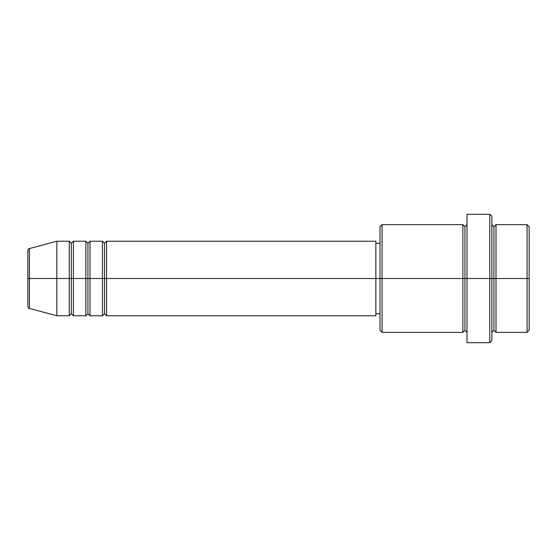 <?xml version="1.0" encoding="UTF-8"?>
<svg xmlns="http://www.w3.org/2000/svg" width="557" height="557" viewBox="0 0 557 557"><rect width="100%" height="100%" fill="white"/><g stroke="black" fill="none" stroke-linecap="round" stroke-linejoin="round"><path stroke-width="0.42" stroke-dasharray="2.79 2.09" d="M27.85 306.427L27.85 250.573L27.85 306.427M29.389 308.425L29.389 278.5L29.389 308.425L29.389 278.5L56.849 278.5L56.849 315.784L56.849 278.5L69.277 278.5L69.277 241.216L69.277 278.5L73.42 278.5L73.42 241.216L73.42 278.5L85.855 278.5L85.855 241.216L85.855 278.5L89.997 278.5L89.997 241.216L89.997 278.5L102.425 278.5L102.425 241.216L102.425 278.5L106.568 278.5L106.568 241.216L106.568 278.5L375.857 278.5L375.857 315.784L375.857 278.5L382.074 278.5L382.074 332.362L382.074 278.5L464.935 278.5L464.935 226.713L464.935 278.5L467.003 278.5L467.003 224.638L467.003 278.5L467.003 224.638L467.003 278.5L491.866 278.5L491.866 340.647L491.866 224.638L491.866 278.5L491.866 224.638L491.866 278.5L496.009 278.5L496.009 224.638L496.009 278.5L529.15 278.5L529.15 330.287L529.15 226.713L529.15 278.5L527.075 278.5L527.075 332.362L527.075 278.5L496.009 278.5L496.009 224.638M106.568 315.784L106.568 278.5L104.493 278.5L104.493 243.284L104.493 313.716L104.493 278.5L102.425 278.5L102.425 315.784M89.997 315.784L89.997 278.5L87.922 278.5L87.922 243.284L87.922 313.716L87.922 278.5L85.855 278.5L85.855 315.784M73.42 315.784L73.42 278.5L71.352 278.5L71.352 243.284L71.352 313.716L71.352 278.5L69.277 278.5L69.277 315.784M380.006 330.287L380.006 278.5L380.006 330.287M489.791 342.715L489.791 278.5L489.791 342.715M496.009 332.362L496.009 278.5L493.934 278.5L493.934 226.713L493.934 330.287L493.934 278.5L491.866 278.5L491.866 216.353L491.866 332.362L491.866 278.5L491.866 332.362L491.866 278.5L491.866 332.362L491.866 278.5L467.003 278.5L467.003 214.285L467.003 342.715L467.003 224.638L467.003 332.362L467.003 278.5L467.003 332.362L467.003 278.5L467.003 332.362L467.003 278.5L464.935 278.5L464.935 226.713L464.935 330.287L464.935 278.5L464.935 330.287L464.935 278.5L462.86 278.5L462.86 224.638L462.86 332.362M462.86 224.638L462.86 278.5L380.006 278.5L380.006 243.284L380.006 285.372L380.006 226.713L380.006 278.5L375.857 278.5L375.857 313.716L375.857 241.216L375.857 313.716L375.857 243.284L375.857 278.5L106.568 278.5L106.568 241.216M85.855 241.216L85.855 278.5L73.42 278.5L73.42 241.216M69.277 241.216L69.277 278.5L56.849 278.5L56.849 241.216L56.849 278.5L29.389 278.5L29.389 248.575M527.075 224.638L527.075 278.5L527.075 224.638M489.791 214.285L489.791 278.5L489.791 214.285M382.074 278.5L382.074 224.638L382.074 278.5M380.006 285.372L380.006 313.716L380.006 285.372M102.425 241.216L102.425 278.5L89.997 278.5L89.997 241.216M462.86 278.5L462.86 332.362L462.86 278.5M496.009 278.5L496.009 332.362L496.009 278.5M493.934 278.5L493.934 330.287L493.934 278.5M69.277 278.5L69.277 315.784L69.277 278.5M73.42 278.5L73.42 315.784L73.42 278.5M71.352 278.5L71.352 313.716L71.352 278.5M85.855 278.5L85.855 315.784L85.855 278.5M89.997 278.5L89.997 315.784L89.997 278.5M87.922 278.5L87.922 313.716L87.922 278.5M102.425 278.5L102.425 315.784L102.425 278.5M106.568 278.5L106.568 315.784L106.568 278.5M104.493 278.5L104.493 313.716L104.493 278.5M29.389 278.5L29.389 248.575L29.389 278.5"/><path stroke-width="0.84" d="M27.85 278.5L27.85 306.427L27.85 278.5L29.389 278.5L29.389 308.425L29.389 278.5L27.85 278.5L27.85 250.573L27.85 278.5M491.866 224.638L493.934 226.713L496.009 224.638L496.009 278.5L527.075 278.5L527.075 332.362L527.075 278.5L529.15 278.5L529.15 226.713L529.15 330.287L529.15 278.5L496.009 278.5L496.009 224.638L496.009 278.5L491.866 278.5L491.866 340.647L491.866 278.5L464.935 278.5L464.935 226.713L464.935 278.5L382.074 278.5L382.074 332.362L382.074 278.5L375.857 278.5L375.857 315.784L375.857 278.5L106.568 278.5L106.568 241.216L106.568 278.5L104.493 278.5L104.493 243.284L104.493 278.5L102.425 278.5L102.425 241.216L102.425 278.5L89.997 278.5L89.997 241.216L89.997 278.5L87.922 278.5L87.922 243.284L87.922 278.5L85.855 278.5L85.855 241.216L85.855 278.5L73.42 278.5L73.42 241.216L73.42 278.5L71.352 278.5L71.352 243.284L71.352 278.5L69.277 278.5L69.277 241.216L69.277 278.5L29.389 278.5L29.389 308.425C28.755 308.515 28.247 307.847 27.85 306.427M106.568 315.784L104.493 313.716L102.425 315.784L102.425 278.5L104.493 278.5L104.493 243.284L104.493 313.716L104.493 278.5L104.493 313.716L104.493 278.5L106.568 278.5L106.568 315.784L375.857 315.784M89.997 315.784L87.922 313.716L85.855 315.784L85.855 278.5L87.922 278.5L87.922 243.284L87.922 313.716L87.922 278.5L87.922 313.716L87.922 278.5L89.997 278.5L89.997 315.784L102.425 315.784M73.42 315.784L71.352 313.716L69.277 315.784L69.277 278.5L71.352 278.5L71.352 243.284L71.352 313.716L71.352 278.5L71.352 313.716L71.352 278.5L73.42 278.5L73.42 315.784L85.855 315.784M69.277 241.216L56.849 241.216L29.389 248.575L29.389 278.5L56.849 278.5L56.849 241.216L56.849 315.784L56.849 278.5L69.277 278.5L69.277 241.216L71.352 243.284L73.42 241.216L73.42 278.5L85.855 278.5L85.855 241.216L87.922 243.284L89.997 241.216L89.997 278.5L102.425 278.5L102.425 241.216L104.493 243.284L106.568 241.216L106.568 278.5L375.857 278.5L375.857 241.216L375.857 278.5L380.006 278.5L380.006 330.287L380.006 226.713L380.006 278.5L462.86 278.5L462.86 224.638L462.86 278.5L462.86 224.638L382.074 224.638L382.074 278.5L382.074 224.638L380.006 226.713M467.003 332.362L464.935 330.287L462.86 332.362L462.86 278.5L464.935 278.5L464.935 330.287L464.935 226.713L464.935 278.5L467.003 278.5L467.003 342.715L467.003 214.285L467.003 278.5L489.791 278.5L489.791 342.715L489.791 214.285L489.791 278.5L493.934 278.5L493.934 226.713L493.934 330.287L493.934 278.5L493.934 330.287L493.934 278.5L496.009 278.5L496.009 332.362L527.075 332.362L529.15 330.287M527.075 278.5L527.075 224.638L527.075 278.5M491.866 216.353L491.866 278.5L491.866 216.353L489.791 214.285L467.003 214.285M462.86 278.5L462.86 332.362L462.86 278.5M496.009 278.5L496.009 332.362L496.009 278.5M69.277 278.5L69.277 315.784L69.277 278.5M73.42 278.5L73.42 315.784L73.42 278.5M85.855 278.5L85.855 315.784L85.855 278.5M89.997 278.5L89.997 315.784L89.997 278.5M102.425 278.5L102.425 315.784L102.425 278.5M106.568 278.5L106.568 315.784L106.568 278.5M29.389 278.5L29.389 248.575L29.389 278.5M462.86 332.362L382.074 332.362L380.006 330.287M467.003 342.715L489.791 342.715L491.866 340.647M467.003 224.638L464.935 226.713L462.86 224.638M380.006 313.716L375.857 313.716M69.277 315.784L56.849 315.784L29.389 308.425M85.855 241.216L73.42 241.216M529.15 226.713L527.075 224.638L496.009 224.638M380.006 243.284L375.857 243.284M375.857 241.216L106.568 241.216M102.425 241.216L89.997 241.216M496.009 332.362L493.934 330.287L491.866 332.362M29.389 248.575C28.755 248.485 28.247 249.153 27.85 250.573"/></g></svg>

